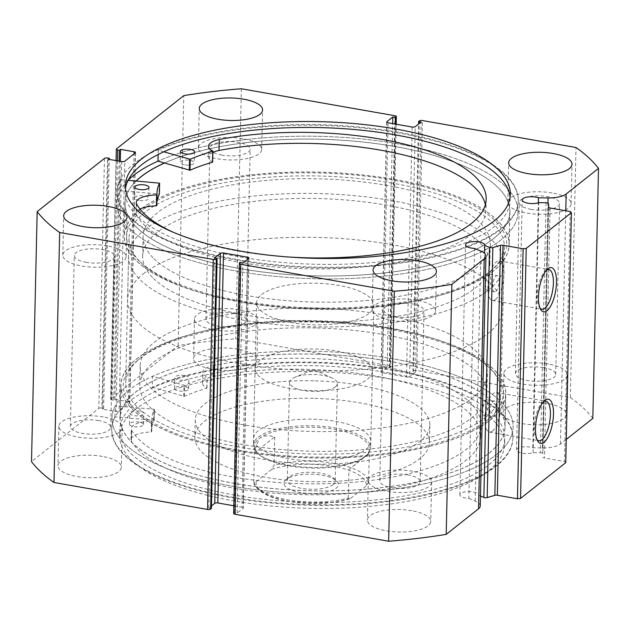 <?xml version="1.0" encoding="UTF-8"?>
<svg xmlns="http://www.w3.org/2000/svg" width="630" height="630" viewBox="0 0 630 630"><rect width="100%" height="100%" fill="white"/><g stroke="black" fill="none" stroke-linecap="round" stroke-linejoin="round"><path stroke-width="0.47" stroke-dasharray="3.15 2.36" d="M286.24 479.485A27.216 9.663 1.3 0 0 286.083 479.611A27.216 9.663 1.3 0 0 300.439 492.526A27.216 9.663 1.3 0 0 336.089 488.234A27.216 9.663 1.3 0 0 336.42 480.761A27.216 9.663 1.3 0 0 311.598 474.201A27.216 9.663 1.3 0 0 286.24 479.485M333.152 484.635A23.932 8.497 -178.7 0 1 306.235 488.998A23.932 8.497 -178.7 0 1 287.311 480.241A23.932 8.497 -178.7 0 1 289.178 477.06A23.932 8.497 -178.7 0 1 289.32 476.941A23.932 8.497 -178.7 0 1 311.614 472.295A23.932 8.497 -178.7 0 1 333.443 478.06A23.932 8.497 -178.7 0 1 335.168 481.328A23.932 8.497 -178.7 0 1 333.152 484.635M335.373 386.828A23.932 8.497 -178.7 0 1 308.456 391.198A23.932 8.497 -178.7 0 1 289.532 382.441A23.932 8.497 -178.7 0 1 291.54 379.134A23.932 8.497 -178.7 0 1 295.037 377.189A23.932 8.497 -178.7 0 1 332.12 378.031A23.932 8.497 -178.7 0 1 337.389 383.528A23.932 8.497 -178.7 0 1 335.373 386.828M349.5 498.976C328.781 504.685 306.511 505.118 282.697 500.267C262.111 496.086 252.929 485.762 253.803 481.666L253.795 481.399A57.487 20.412 1.3 0 0 288.154 499.905A57.487 20.412 1.3 0 0 348.335 497.991L349.5 498.976L350.658 498.306A55.141 19.577 -178.7 0 1 289.044 501.354A55.141 19.577 -178.7 0 1 256.119 481.714C255.071 482.824 254.299 482.722 253.795 481.399L254.418 450.71L259.347 438.433A57.487 20.412 -178.7 0 1 324.001 427.943A57.487 20.412 -178.7 0 1 369.464 448.977A57.487 20.412 -178.7 0 1 364.975 456.632A57.487 20.412 -178.7 0 1 364.636 456.915A57.487 20.412 -178.7 0 1 311.086 468.074A57.487 20.412 -178.7 0 1 258.647 454.222A57.487 20.412 -178.7 0 1 254.52 446.371A57.487 20.412 -178.7 0 1 259.347 438.433C262.938 435.645 268.065 435.117 274.743 436.834L274.097 465.342L271.672 469.405A55.141 19.577 -178.7 0 1 333.294 466.358A55.141 19.577 -178.7 0 1 366.219 485.998L368.637 481.934A57.487 20.412 1.3 0 0 334.286 463.42A57.487 20.412 1.3 0 0 274.097 465.342M258.3 437.149A58.661 20.829 -178.7 0 1 324.269 426.447A58.661 20.829 -178.7 0 1 370.661 447.906A58.661 20.829 -178.7 0 1 366.085 455.718A58.661 20.829 -178.7 0 1 365.731 456.002A58.661 20.829 -178.7 0 1 311.094 467.389A58.661 20.829 -178.7 0 1 257.583 453.253A58.661 20.829 -178.7 0 1 253.37 445.245A58.661 20.829 -178.7 0 1 258.3 437.149M144.349 230.005A187.716 66.662 -178.7 0 1 355.462 195.749A187.716 66.662 -178.7 0 1 503.913 264.435A187.716 66.662 -178.7 0 1 488.14 290.343A187.716 66.662 -178.7 0 1 277.027 324.6A187.716 66.662 -178.7 0 1 128.575 255.914A187.716 66.662 -178.7 0 1 144.349 230.005M143.356 273.869A187.716 66.662 -178.7 0 1 354.469 239.613A187.716 66.662 -178.7 0 1 502.913 308.291A187.716 66.662 -178.7 0 1 487.147 334.199A187.716 66.662 -178.7 0 1 276.034 368.463A187.716 66.662 -178.7 0 1 127.583 299.778A187.716 66.662 -178.7 0 1 143.356 273.869M261.529 294.612A58.661 20.829 -178.7 0 1 327.505 283.902A58.661 20.829 -178.7 0 1 373.897 305.369A58.661 20.829 -178.7 0 1 368.967 313.464A58.661 20.829 -178.7 0 1 302.991 324.166A58.661 20.829 -178.7 0 1 256.607 302.707A58.661 20.829 -178.7 0 1 261.529 294.612M348.335 497.991L348.988 469.484L364.636 456.915L369.29 453.419L368.637 481.934M369.464 448.977L369.29 453.419L348.988 469.484M256.119 481.714L271.672 469.405M254.441 452.891L274.743 436.834M350.658 498.306L366.219 485.998M163.8 151.806L158.24 150.184A200.623 71.245 -178.7 0 1 399.081 133.064A200.623 71.245 -178.7 0 1 518.254 201.135A200.623 71.245 -178.7 0 1 236.297 260.095A200.623 71.245 -178.7 0 1 117.117 192.032A200.623 71.245 -178.7 0 1 120.487 179.644L120.243 190.614L159.366 194.087M138.828 200.403A7.04 2.496 -178.7 0 1 134.647 198.017A7.04 2.496 -178.7 0 1 144.546 195.946A7.04 2.496 -178.7 0 1 148.727 198.332A7.04 2.496 -178.7 0 1 138.828 200.403M184.425 164.824A7.04 2.496 -178.7 0 1 180.243 162.438A7.04 2.496 -178.7 0 1 190.142 160.366A7.04 2.496 -178.7 0 1 194.323 162.753A7.04 2.496 -178.7 0 1 184.425 164.824M136.584 204.018L136.332 214.98A176.55 62.693 1.3 0 0 237.793 262.017A176.55 62.693 1.3 0 0 485.919 210.129A176.55 62.693 1.3 0 0 485.368 204.632M174.337 232.73A176.55 62.693 1.3 0 0 238.038 251.047A176.55 62.693 1.3 0 0 287.508 256.93M128.205 180.172A200.623 71.245 1.3 0 0 116.873 202.994A200.623 71.245 1.3 0 0 236.943 271.215A200.623 71.245 1.3 0 0 518.01 212.097A200.623 71.245 1.3 0 0 397.94 143.876A200.623 71.245 1.3 0 0 157.996 161.154A200.623 71.245 -178.7 0 1 398.829 144.034A200.623 71.245 -178.7 0 1 518.01 212.097A200.623 71.245 -178.7 0 1 236.045 271.058A200.623 71.245 -178.7 0 1 116.873 202.994A200.623 71.245 -178.7 0 1 120.243 190.614M158.24 150.184L158.146 154.507M218.996 150.476L219.004 150.476A176.55 62.693 1.3 0 0 218.996 150.476L219.248 139.506M120.487 179.644L128.134 180.306M139.994 209.073A23.05 8.182 1.3 0 0 136.009 213.523A23.05 8.182 1.3 0 0 136.34 214.98L136.332 214.98M212.885 152.373A23.05 8.182 1.3 0 0 208.309 157.106A23.05 8.182 1.3 0 0 212.578 162.005M156.87 202.096A160.729 57.078 1.3 0 0 156.752 203.9A160.729 57.078 1.3 0 0 156.791 205.703M136.592 204.033L136.34 214.98M152.279 387.293L184.377 396.333A160.729 57.078 -178.7 0 1 206.782 388.269L206.853 388.048A23.05 8.182 -178.7 0 1 202.521 383.119A23.05 8.182 -178.7 0 1 213.121 376.504L213.365 365.534A176.55 62.693 -178.7 0 1 375.362 365.014A176.55 62.693 -178.7 0 1 481.029 425.045A176.55 62.693 -178.7 0 1 233.683 477.075A176.55 62.693 -178.7 0 1 131.607 430.203L131.363 441.173A23.05 8.182 -178.7 0 1 131.016 439.677A23.05 8.182 -178.7 0 1 151.271 432.015L151.68 431.857A160.729 57.078 -178.7 0 1 151.625 429.77A160.729 57.078 -178.7 0 1 154.098 420.289L114.936 416.824A200.623 71.245 1.3 0 0 111.746 428.865A200.623 71.245 1.3 0 0 231.816 497.094A200.623 71.245 1.3 0 0 512.883 437.968A200.623 71.245 1.3 0 0 392.813 369.747A200.623 71.245 1.3 0 0 152.279 387.293L152.531 376.323L184.629 385.371A160.729 57.078 -178.7 0 1 207.034 377.307L207.105 377.086A23.05 8.182 -178.7 0 1 202.773 372.157A23.05 8.182 -178.7 0 1 213.373 365.542L213.365 365.534M184.653 375.488A7.04 2.496 1.3 0 0 174.786 377.559A7.04 2.496 1.3 0 0 178.999 379.953A7.04 2.496 1.3 0 0 188.866 377.882A7.04 2.496 1.3 0 0 184.653 375.488M184.401 386.45A7.04 2.496 1.3 0 0 174.541 388.521A7.04 2.496 1.3 0 0 178.755 390.915A7.04 2.496 1.3 0 0 188.614 388.844A7.04 2.496 1.3 0 0 184.401 386.45M139.553 411.154A7.04 2.496 1.3 0 0 129.693 413.225A7.04 2.496 1.3 0 0 133.906 415.619A7.04 2.496 1.3 0 0 143.766 413.548A7.04 2.496 1.3 0 0 139.553 411.154M139.309 422.116A7.04 2.496 1.3 0 0 129.449 424.195A7.04 2.496 1.3 0 0 133.662 426.589A7.04 2.496 1.3 0 0 143.522 424.51A7.04 2.496 1.3 0 0 139.309 422.116M213.373 365.542L213.121 376.504A176.55 62.693 -178.7 0 1 375.11 375.976A176.55 62.693 -178.7 0 1 480.777 436.015A176.55 62.693 -178.7 0 1 233.439 488.037A176.55 62.693 -178.7 0 1 131.363 441.173L131.615 430.203A23.05 8.182 -178.7 0 1 131.268 428.707A23.05 8.182 -178.7 0 1 151.523 421.053L151.932 420.887A160.729 57.078 -178.7 0 1 151.869 418.808A160.729 57.078 -178.7 0 1 154.35 409.319L115.188 405.862A200.623 71.245 1.3 0 0 111.99 417.903A200.623 71.245 1.3 0 0 232.06 486.124A200.623 71.245 1.3 0 0 513.127 427.006A200.623 71.245 1.3 0 0 393.057 358.785A200.623 71.245 1.3 0 0 152.531 376.323M114.936 416.824L115.188 405.862M151.68 431.857L151.932 420.887L151.68 431.857M480.469 496.007L479.068 495.408A9.623 3.418 1.3 0 0 479.084 495.219A9.623 3.418 1.3 0 0 473.327 491.951A9.623 3.418 1.3 0 0 459.853 494.786A9.623 3.418 1.3 0 0 465.609 498.054A9.623 3.418 1.3 0 0 468.854 498.401L474.524 248.409M546.053 202.742L540.375 452.734L533.122 452.655A9.623 3.418 -178.7 0 1 522.309 453.206A9.623 3.418 -178.7 0 1 516.553 449.938A9.623 3.418 -178.7 0 1 530.027 447.103A9.623 3.418 -178.7 0 1 532.807 447.812L542.406 447.922A20.27 7.198 1.3 0 0 560.487 443.977L566.275 439.401M533.122 452.655L538.8 202.655M543.706 401.546A20.097 7.402 100 0 0 542.769 402.161A20.097 7.402 100 0 0 542.643 402.263A20.097 7.402 100 0 0 535.051 419.667A20.097 7.402 100 0 0 536.264 438.622A20.097 7.402 100 0 0 537.02 439.653M546.69 269.971A20.097 7.402 100 0 0 545.753 270.585A20.097 7.402 100 0 0 545.627 270.687A20.097 7.402 100 0 0 538.036 288.091A20.097 7.402 100 0 0 539.248 307.046A20.097 7.402 100 0 0 540.005 308.078M389.568 329.238A190.063 67.489 1.3 0 0 138.12 359.943A190.063 67.489 1.3 0 0 237.045 449.883A190.063 67.489 1.3 0 0 445.544 440.661A190.063 67.489 1.3 0 0 489.66 367.92A190.063 67.489 1.3 0 0 389.568 329.238M238.038 446.946A187.716 66.662 -178.7 0 1 125.693 383.111A187.716 66.662 -178.7 0 1 140.332 358.116A187.716 66.662 -178.7 0 1 388.678 327.789A187.716 66.662 -178.7 0 1 487.533 365.991A187.716 66.662 -178.7 0 1 501.023 391.624A187.716 66.662 -178.7 0 1 238.038 446.946M240.432 300.762A190.063 67.489 -178.7 0 1 140.34 262.08A190.063 67.489 -178.7 0 1 184.456 189.339A190.063 67.489 -178.7 0 1 392.955 180.117A190.063 67.489 -178.7 0 1 491.88 270.057A190.063 67.489 -178.7 0 1 240.432 300.762M391.962 183.054A187.716 66.662 1.3 0 0 128.977 238.376A187.716 66.662 1.3 0 0 142.467 264.009A187.716 66.662 1.3 0 0 241.321 302.211A187.716 66.662 1.3 0 0 489.667 271.884A187.716 66.662 1.3 0 0 504.307 246.889A187.716 66.662 1.3 0 0 391.962 183.054M495.668 291.446A8.214 3.024 100 0 0 499.039 282.705A8.214 3.024 100 0 0 497.259 275.68A8.214 3.024 100 0 0 496.015 276.098A8.214 3.024 100 0 0 492.644 284.831A8.214 3.024 100 0 0 494.416 291.855A8.214 3.024 100 0 0 495.668 291.446M488.148 290.123L491.361 281.358L489.715 274.357L488.494 274.774L484.966 283.484L486.872 290.532L488.148 290.123M492.817 416.879A8.214 3.024 100 0 0 496.188 408.145A8.214 3.024 100 0 0 494.408 401.113A8.214 3.024 100 0 0 493.164 401.53A8.214 3.024 100 0 0 489.793 410.264A8.214 3.024 100 0 0 491.573 417.296A8.214 3.024 100 0 0 492.817 416.879M485.297 415.564L488.51 406.799L486.864 399.79L485.643 400.207L482.115 408.917L484.029 415.973L485.297 415.564M495.479 299.486A20.097 7.402 100 0 0 503.74 278.098A20.097 7.402 100 0 0 499.385 260.899A20.097 7.402 100 0 0 496.338 261.915A20.097 7.402 100 0 0 488.085 283.295A20.097 7.402 100 0 0 492.432 300.494A20.097 7.402 100 0 0 495.479 299.486M492.495 431.062A20.097 7.402 100 0 0 500.748 409.673A20.097 7.402 100 0 0 496.401 392.482A20.097 7.402 100 0 0 493.353 393.49A20.097 7.402 100 0 0 485.092 414.879A20.097 7.402 100 0 0 489.447 432.07A20.097 7.402 100 0 0 492.495 431.062M239.439 301.542A192.528 68.371 1.3 0 0 509.166 244.81A192.528 68.371 1.3 0 0 393.939 179.337A192.528 68.371 1.3 0 0 124.212 236.069A192.528 68.371 1.3 0 0 239.439 301.542M136.127 180.991A192.528 68.371 1.3 0 0 124.96 203.175A192.528 68.371 1.3 0 0 240.188 268.648A192.528 68.371 1.3 0 0 509.914 211.916A192.528 68.371 1.3 0 0 394.687 146.444A192.528 68.371 1.3 0 0 164.43 163.02M237.203 259.591A200.623 71.245 1.3 0 0 518.269 200.474A200.623 71.245 1.3 0 0 398.199 132.253A200.623 71.245 1.3 0 0 117.133 191.37A200.623 71.245 1.3 0 0 237.203 259.591M125.472 188.598A192.528 68.371 1.3 0 0 125.228 191.552A192.528 68.371 1.3 0 0 240.455 257.024A192.528 68.371 1.3 0 0 510.182 200.293A192.528 68.371 1.3 0 0 510.064 197.324M390.561 328.458A192.528 68.371 1.3 0 0 120.834 385.19A192.528 68.371 1.3 0 0 236.061 450.663A192.528 68.371 1.3 0 0 505.788 393.931A192.528 68.371 1.3 0 0 390.561 328.458M389.812 361.352A192.528 68.371 1.3 0 0 120.086 418.084A192.528 68.371 1.3 0 0 235.313 483.556A192.528 68.371 1.3 0 0 505.04 426.825A192.528 68.371 1.3 0 0 389.812 361.352M393.057 358.785A200.623 71.245 1.3 0 0 111.99 417.903A200.623 71.245 1.3 0 0 232.06 486.124A200.623 71.245 1.3 0 0 513.127 427.006A200.623 71.245 1.3 0 0 393.057 358.785M392.797 370.409A200.623 71.245 1.3 0 0 111.73 429.526A200.623 71.245 1.3 0 0 231.801 497.747A200.623 71.245 1.3 0 0 512.867 438.63A200.623 71.245 1.3 0 0 392.797 370.409M389.545 372.976A192.528 68.371 1.3 0 0 119.818 429.707A192.528 68.371 1.3 0 0 235.045 495.18A192.528 68.371 1.3 0 0 504.772 438.448A192.528 68.371 1.3 0 0 389.545 372.976M389.411 378.898A192.528 68.371 1.3 0 0 119.684 435.629A192.528 68.371 1.3 0 0 234.911 501.102A192.528 68.371 1.3 0 0 504.638 444.363A192.528 68.371 1.3 0 0 389.411 378.898M102.383 456.411A31.673 11.245 1.3 0 0 57.999 465.743A31.673 11.245 1.3 0 0 76.962 476.516A31.673 11.245 1.3 0 0 121.338 467.184A31.673 11.245 1.3 0 0 102.383 456.411M103.273 416.942A31.673 11.245 1.3 0 0 58.897 426.274A31.673 11.245 1.3 0 0 77.852 437.047A31.673 11.245 1.3 0 0 122.236 427.707A31.673 11.245 1.3 0 0 103.273 416.942M237.959 349.177A31.673 11.245 1.3 0 0 193.575 358.509A31.673 11.245 1.3 0 0 212.538 369.282A31.673 11.245 1.3 0 0 256.914 359.95A31.673 11.245 1.3 0 0 237.959 349.177M238.849 309.7A31.673 11.245 1.3 0 0 194.473 319.04A31.673 11.245 1.3 0 0 213.428 329.813A31.673 11.245 1.3 0 0 257.812 320.473A31.673 11.245 1.3 0 0 238.849 309.7M411.792 510.709A31.673 11.245 1.3 0 0 367.416 520.049A31.673 11.245 1.3 0 0 386.371 530.822A31.673 11.245 1.3 0 0 430.747 521.483A31.673 11.245 1.3 0 0 411.792 510.709M412.689 471.24A31.673 11.245 1.3 0 0 368.306 480.572A31.673 11.245 1.3 0 0 387.269 491.345A31.673 11.245 1.3 0 0 431.644 482.013A31.673 11.245 1.3 0 0 412.689 471.24M547.368 403.476A31.673 11.245 1.3 0 0 502.992 412.815A31.673 11.245 1.3 0 0 521.947 423.58A31.673 11.245 1.3 0 0 566.323 414.249A31.673 11.245 1.3 0 0 547.368 403.476M548.265 364.006A31.673 11.245 1.3 0 0 503.882 373.338A31.673 11.245 1.3 0 0 522.845 384.111A31.673 11.245 1.3 0 0 567.221 374.779A31.673 11.245 1.3 0 0 548.265 364.006M107.155 245.889A31.673 11.245 1.3 0 0 62.779 255.221A31.673 11.245 1.3 0 0 81.735 265.994A31.673 11.245 1.3 0 0 126.118 256.662A31.673 11.245 1.3 0 0 107.155 245.889M242.731 138.655A31.673 11.245 1.3 0 0 198.355 147.987A31.673 11.245 1.3 0 0 217.311 158.76A31.673 11.245 1.3 0 0 261.694 149.428A31.673 11.245 1.3 0 0 242.731 138.655M416.572 300.187A31.673 11.245 1.3 0 0 372.188 309.527A31.673 11.245 1.3 0 0 391.151 320.3A31.673 11.245 1.3 0 0 435.527 310.96A31.673 11.245 1.3 0 0 416.572 300.187M552.148 192.953A31.673 11.245 1.3 0 0 507.764 202.293A31.673 11.245 1.3 0 0 526.727 213.058A31.673 11.245 1.3 0 0 571.103 203.726A31.673 11.245 1.3 0 0 552.148 192.953M531.334 209.412A20.176 7.166 -178.7 0 1 519.262 202.553A20.176 7.166 -178.7 0 1 547.533 196.607A20.176 7.166 -178.7 0 1 559.605 203.466A20.176 7.166 -178.7 0 1 531.334 209.412M543.651 367.652A20.176 7.166 1.3 0 0 515.379 373.598A20.176 7.166 1.3 0 0 527.46 380.465A20.176 7.166 1.3 0 0 555.731 374.519A20.176 7.166 1.3 0 0 543.651 367.652M395.758 316.646A20.176 7.166 -178.7 0 1 383.686 309.787A20.176 7.166 -178.7 0 1 411.957 303.841A20.176 7.166 -178.7 0 1 424.029 310.7A20.176 7.166 -178.7 0 1 395.758 316.646M408.075 474.886A20.176 7.166 1.3 0 0 379.803 480.832A20.176 7.166 1.3 0 0 391.884 487.699A20.176 7.166 1.3 0 0 420.155 481.753A20.176 7.166 1.3 0 0 408.075 474.886M221.925 155.114A20.176 7.166 -178.7 0 1 209.845 148.247A20.176 7.166 -178.7 0 1 238.116 142.301A20.176 7.166 -178.7 0 1 250.197 149.168A20.176 7.166 -178.7 0 1 221.925 155.114M234.242 313.354A20.176 7.166 1.3 0 0 205.971 319.3A20.176 7.166 1.3 0 0 218.043 326.159A20.176 7.166 1.3 0 0 246.314 320.213A20.176 7.166 1.3 0 0 234.242 313.354M86.349 262.348A20.176 7.166 -178.7 0 1 74.269 255.481A20.176 7.166 -178.7 0 1 102.54 249.535A20.176 7.166 -178.7 0 1 114.621 256.402A20.176 7.166 -178.7 0 1 86.349 262.348M98.666 420.588A20.176 7.166 1.3 0 0 70.395 426.534A20.176 7.166 1.3 0 0 82.467 433.393A20.176 7.166 1.3 0 0 110.738 427.447A20.176 7.166 1.3 0 0 98.666 420.588M468.854 498.401L475.193 501.086A20.27 7.198 -178.7 0 1 480.241 506M233.659 513.474A2.347 0.835 -178.7 0 1 233.856 513.151L239.526 263.159M248.787 258.324L243.117 508.315L237.187 513.009L234.604 512.56L233.856 513.151M243.117 508.315A2.347 0.835 1.3 0 0 243.314 507.993A2.347 0.835 1.3 0 0 241.912 507.197L247.535 259.316M233.832 505.78L241.912 507.197M211.404 508.481L208.821 508.032L211.459 505.945M104.462 158.382L98.792 408.374L31.5 461.601M98.792 408.374A2.347 0.835 -178.7 0 1 101.879 408.004L107.549 158.012M121.677 161.579L116.007 411.579L102.469 409.201L103.596 408.311L101.879 408.004M116.007 411.579A2.347 0.835 1.3 0 0 119.094 411.209L124.771 161.217M135.316 152.877L129.638 402.869L119.094 411.209M129.638 402.869A2.347 0.835 1.3 0 0 129.835 402.546A2.347 0.835 1.3 0 0 128.433 401.751L134.056 153.87M117.471 160.847L112.046 399.963L113.77 400.263L114.896 399.373L128.433 401.751M112.046 399.963A2.347 0.835 -178.7 0 1 110.644 399.168A2.347 0.835 -178.7 0 1 110.841 398.845L116.511 148.845M394.939 115.723L389.269 365.723L235.699 338.775A290.958 103.32 -178.7 0 0 178.132 345.618L110.841 398.845M389.269 365.723A2.347 0.835 -178.7 0 1 390.671 366.518A2.347 0.835 -178.7 0 1 390.474 366.841L395.979 124.189M386.867 122.338L381.213 371.676L387.143 366.991L389.718 367.44L390.474 366.841M381.213 371.676A2.347 0.835 1.3 0 0 381.016 371.999A2.347 0.835 1.3 0 0 382.418 372.802L388.088 122.803M412.154 127.032L406.484 377.023L382.418 372.802M406.484 377.023A2.347 0.835 1.3 0 0 409.571 376.653L415.249 126.662M419.352 120.921L413.682 370.92L412.926 371.511L415.501 371.968L409.571 376.653M413.682 370.92A2.347 0.835 -178.7 0 1 416.769 370.55L422.447 120.55M592.83 418.399A290.958 103.32 -178.7 0 0 570.339 397.498L416.769 370.55M540.375 452.734A2.347 0.835 -178.7 0 1 542.776 453.6L548.447 203.6M548.691 207.246L542.776 453.6M543.013 457.238A2.347 0.835 1.3 0 0 544.422 458.01L550.092 208.018M570.213 211.546L564.535 461.538L544.422 458.01M564.535 461.538L565.74 462.664M178.132 345.618L183.803 95.626M570.339 397.498L576.009 147.507M241.369 88.775L235.699 338.775M412.926 371.511L418.541 124.055M415.501 371.968L421.179 121.968M387.143 366.991L392.663 123.606M389.718 367.44L395.246 124.063M208.821 508.032L214.499 258.032M237.187 513.009L242.857 263.009M234.604 512.56L240.282 262.56M113.77 400.263L119.196 161.146M114.896 399.373L120.298 161.343M102.469 409.201L108.139 159.209M103.596 408.311L109.25 159.398M532.807 447.812L538.366 202.797M479.068 495.408L484.557 253.331M317.551 308.243A173.636 61.661 -178.7 0 1 487.344 373.763A173.636 61.661 -178.7 0 1 309.96 431.408A173.636 61.661 -178.7 0 1 140.167 365.888A173.636 61.661 -178.7 0 1 317.551 308.243M317.103 327.978A173.636 61.661 -178.7 0 1 486.903 393.498A173.636 61.661 -178.7 0 1 309.511 451.143A173.636 61.661 -178.7 0 1 139.718 385.623A173.636 61.661 -178.7 0 1 317.103 327.978M310.881 460.806A58.661 20.829 -178.7 0 1 253.52 438.669A58.661 20.829 -178.7 0 1 313.449 419.194A58.661 20.829 -178.7 0 1 370.81 441.331A58.661 20.829 -178.7 0 1 310.881 460.806M312.472 390.632A58.661 20.829 -178.7 0 1 255.111 368.495A58.661 20.829 -178.7 0 1 315.039 349.02A58.661 20.829 -178.7 0 1 372.401 371.157A58.661 20.829 -178.7 0 1 312.472 390.632M315.126 380.843A117.322 41.659 -178.7 0 1 429.857 425.116A117.322 41.659 -178.7 0 1 309.999 464.066A117.322 41.659 -178.7 0 1 195.268 419.793A117.322 41.659 -178.7 0 1 315.126 380.843M314.724 398.388A117.322 41.659 -178.7 0 1 429.455 442.662A117.322 41.659 -178.7 0 1 309.598 481.611A117.322 41.659 -178.7 0 1 194.875 437.338A117.322 41.659 -178.7 0 1 314.724 398.388M317.512 321.316A192.41 68.323 -178.7 0 1 505.669 393.923A192.41 68.323 -178.7 0 1 309.102 457.797A192.41 68.323 -178.7 0 1 120.952 385.198A192.41 68.323 -178.7 0 1 317.512 321.316M316.764 354.21A192.41 68.323 -178.7 0 1 504.921 426.817A192.41 68.323 -178.7 0 1 308.353 490.699A192.41 68.323 -178.7 0 1 120.204 418.092A192.41 68.323 -178.7 0 1 316.764 354.21M164.524 163.052A192.41 68.323 -178.7 0 1 347.327 140.624A192.41 68.323 -178.7 0 1 498.802 188.362A192.41 68.323 -178.7 0 1 509.796 211.908A192.41 68.323 -178.7 0 1 349.209 275.578A192.41 68.323 -178.7 0 1 136.08 226.729A192.41 68.323 -178.7 0 1 125.079 203.183A192.41 68.323 -178.7 0 1 136.245 180.999M135.332 259.623A192.41 68.323 -178.7 0 1 124.33 236.077A192.41 68.323 -178.7 0 1 284.925 172.407A192.41 68.323 -178.7 0 1 498.054 221.256A192.41 68.323 -178.7 0 1 509.048 244.802A192.41 68.323 -178.7 0 1 348.461 308.472A192.41 68.323 -178.7 0 1 135.332 259.623M153.027 257.757A173.636 61.661 -178.7 0 1 143.097 236.502A173.636 61.661 -178.7 0 1 288.02 179.046A173.636 61.661 -178.7 0 1 480.359 223.122A173.636 61.661 -178.7 0 1 490.282 244.377A173.636 61.661 -178.7 0 1 345.358 301.833A173.636 61.661 -178.7 0 1 153.027 257.757M152.578 277.491A173.636 61.661 -178.7 0 1 142.656 256.237A173.636 61.661 -178.7 0 1 287.571 198.781A173.636 61.661 -178.7 0 1 479.91 242.865A173.636 61.661 -178.7 0 1 489.833 264.112A173.636 61.661 -178.7 0 1 344.909 321.568A173.636 61.661 -178.7 0 1 152.578 277.491M159.24 182.976L158.988 193.938M183.724 396.357L183.976 385.387M153.72 420.084L153.972 409.122M154.098 420.289L154.35 409.319L154.106 420.257M151.271 432.015L151.523 421.053M206.782 388.269L207.034 377.307M184.377 396.333L184.629 385.371M206.853 388.048L207.105 377.086M560.487 443.977L565.779 210.766M542.406 447.922L547.958 203.104M475.193 501.086L480.863 251.094M289.178 477.06L286.083 479.611M289.532 382.441L287.311 480.241M364.975 456.632L366.085 455.718M503.913 264.435L502.913 308.291M373.897 305.369L370.661 447.906M256.607 302.707L253.37 445.245M128.575 255.914L127.583 299.778M258.647 454.222L257.583 453.253M254.52 446.371L254.418 450.71M332.12 378.031L313.764 369.542L295.037 377.189M337.389 383.528L335.168 481.328M333.443 478.06L336.42 480.761M134.899 187.055L134.647 198.017M180.495 151.476L180.243 162.438M486.171 199.159L485.919 210.129M518.254 201.135L518.269 200.474M117.117 192.032L117.133 191.37M194.568 151.791L194.323 162.753M148.971 187.37L148.727 198.332M208.554 146.144L208.309 157.106M156.996 192.938L156.752 203.9M136.261 202.561L136.009 213.523M174.541 388.521L174.786 377.559M129.449 424.195L129.693 413.225M480.777 436.015L481.029 425.045M512.883 437.968L512.867 438.63M111.746 428.865L111.73 429.526M143.522 424.51L143.766 413.548M188.614 388.844L188.866 377.882M151.625 429.77L151.869 418.808M131.016 439.677L131.268 428.707M202.521 383.119L202.773 372.157M206.947 388.151L207.191 377.189M459.853 494.786L465.523 244.786M516.553 449.938L522.223 199.938M140.332 358.116L138.12 359.943M142.467 264.009L140.34 262.08M489.715 274.357L497.259 275.68M486.864 399.79L494.408 401.113M499.385 260.899L548.801 269.577M496.401 392.482L545.816 401.152M509.914 211.916L509.166 244.81M510.316 194.371L510.182 200.293M120.086 418.084L120.834 385.19M119.684 435.629L119.818 429.707M58.897 426.274L57.999 465.743M194.473 319.04L193.575 358.509M368.306 480.572L367.416 520.049M503.882 373.338L502.992 412.815M62.779 255.221L63.677 215.751M198.355 147.987L199.253 108.518M372.188 309.527L373.086 270.05M507.764 202.293L508.662 162.816M515.379 373.598L519.262 202.553M379.803 480.832L383.686 309.787M205.971 319.3L209.845 148.247M70.395 426.534L74.269 255.481M128.977 238.376L125.693 383.111M504.307 246.889L501.023 391.624M110.738 427.447L114.621 256.402M246.314 320.213L250.197 149.168M420.155 481.753L424.029 310.7M555.731 374.519L559.605 203.466M571.103 203.726L572.001 164.257M435.527 310.96L436.425 271.491M261.694 149.428L262.584 109.951M126.118 256.662L127.008 217.185M567.221 374.779L566.323 414.249M431.644 482.013L430.747 521.483M257.812 320.473L256.914 359.95M122.236 427.707L121.338 467.184M396.168 124.22L390.671 366.518M386.686 122.007L381.016 371.999M110.644 399.168L116.054 160.595M135.513 152.547L129.835 402.546M248.984 258.001L243.314 507.993M504.638 444.363L504.772 438.448M505.04 426.825L505.788 393.931M125.362 185.637L125.228 191.552M124.96 203.175L124.212 236.069M489.447 432.07L538.87 440.748M492.432 300.494L541.855 309.173M484.029 415.973L491.573 417.296M486.872 290.532L494.416 291.855M489.667 271.884L491.88 270.057M487.533 365.991L489.66 367.92M539.248 307.046L540.69 309.48M545.627 270.687L547.817 268.884M536.264 438.622L537.705 441.063M542.643 402.263L544.832 400.459M479.084 495.219L484.761 245.227M487.344 373.763L486.903 393.498M255.111 368.495L253.52 438.669M429.857 425.116L429.455 442.662M505.669 393.923L504.921 426.817M120.952 385.198L120.204 418.092M195.268 419.793L194.875 437.338M372.401 371.157L370.81 441.331M140.167 365.888L139.718 385.623M125.079 203.183L124.33 236.077M143.097 236.502L142.656 256.237M490.282 244.377L489.833 264.112M509.796 211.908L509.048 244.802"/><path stroke-width="0.94" d="M128.134 180.306L159.611 183.172A160.729 57.078 1.3 0 0 156.996 192.938A160.729 57.078 1.3 0 0 157.035 194.741L156.626 194.898A23.05 8.182 1.3 0 0 136.261 202.561A23.05 8.182 1.3 0 0 136.592 204.018A176.55 62.693 1.3 0 0 174.337 232.73M139.08 189.441A7.04 2.496 -178.7 0 1 134.899 187.055A7.04 2.496 -178.7 0 1 144.79 184.984A7.04 2.496 -178.7 0 1 148.971 187.37A7.04 2.496 -178.7 0 1 139.08 189.441M184.677 153.862A7.04 2.496 -178.7 0 1 180.495 151.476A7.04 2.496 -178.7 0 1 190.386 149.404A7.04 2.496 -178.7 0 1 194.568 151.791A7.04 2.496 -178.7 0 1 184.677 153.862M485.368 204.632A176.55 62.693 1.3 0 0 381.04 150.231A176.55 62.693 1.3 0 0 219.004 150.476A23.05 8.182 1.3 0 0 212.885 152.373M287.508 256.93A176.55 62.693 1.3 0 0 486.171 199.159A176.55 62.693 1.3 0 0 381.292 139.262A176.55 62.693 1.3 0 0 219.248 139.506A23.05 8.182 1.3 0 0 208.554 146.144A23.05 8.182 1.3 0 0 212.822 151.043L212.751 151.263A160.729 57.078 1.3 0 0 190.228 159.288L163.8 151.806M158.146 154.507L157.996 161.154A200.623 71.245 1.3 0 0 128.205 180.172M212.822 151.239L212.499 162.225A160.729 57.078 1.3 0 0 189.984 170.25L157.996 161.154M219.248 139.506L219.004 150.476M159.366 194.087L159.366 194.142A160.729 57.078 1.3 0 0 156.87 202.096M156.791 205.711L157.035 194.741L156.791 205.711L156.374 205.868A23.05 8.182 1.3 0 0 139.994 209.073M247.535 259.316L247.582 257.197A2.347 0.835 -178.7 0 1 248.984 258.001A2.347 0.835 -178.7 0 1 248.787 258.324L242.857 263.009L240.282 262.56L239.526 263.159A2.347 0.835 1.3 0 0 239.329 263.482A2.347 0.835 1.3 0 0 240.731 264.277L394.301 291.225A290.958 103.32 1.3 0 0 451.867 284.382L484.21 258.804A20.27 7.198 1.3 0 0 485.911 256.008A20.27 7.198 1.3 0 0 480.863 251.094L474.524 248.409A9.623 3.418 -178.7 0 1 471.279 248.062A9.623 3.418 -178.7 0 1 465.523 244.786A9.623 3.418 -178.7 0 1 478.997 241.952A9.623 3.418 -178.7 0 1 484.761 245.227A9.623 3.418 -178.7 0 1 484.738 245.416L489.534 247.448A2.347 0.835 1.3 0 0 490.353 247.677A2.347 0.835 1.3 0 0 492.841 247.59L500.527 245.338A2.347 0.835 -178.7 0 1 503.016 245.251L497.346 495.243A2.347 0.835 1.3 0 0 494.849 495.33L487.171 497.582A2.347 0.835 -178.7 0 1 484.675 497.668A2.347 0.835 -178.7 0 1 483.856 497.44L480.469 496.007M565.779 210.766L566.165 193.977A20.27 7.198 -178.7 0 1 548.076 197.93L538.477 197.82A9.623 3.418 1.3 0 0 535.705 197.103A9.623 3.418 1.3 0 0 522.223 199.938A9.623 3.418 1.3 0 0 527.979 203.214A9.623 3.418 1.3 0 0 538.8 202.655L546.053 202.742A2.347 0.835 1.3 0 1 548.447 203.6L548.691 207.246A2.347 0.835 -178.7 0 0 550.092 208.018L570.213 211.546L571.418 212.664L526.223 248.409L520.553 498.409L565.74 462.664L571.418 212.664M544.966 400.349A22.444 8.269 -80 0 1 553.494 414.201A22.444 8.269 -80 0 1 544.013 442.307A22.444 8.269 -80 0 1 537.705 441.063A22.444 8.269 -80 0 1 536.351 419.895A22.444 8.269 -80 0 1 544.832 400.459A22.444 8.269 -80 0 1 544.966 400.349M537.02 439.653A20.097 7.402 100 0 0 538.87 440.748A20.097 7.402 100 0 0 541.918 439.732A20.097 7.402 100 0 0 550.171 418.351A20.097 7.402 100 0 0 545.816 401.152A20.097 7.402 100 0 0 543.706 401.546M547.95 268.774A22.444 8.269 -80 0 1 556.487 282.626A22.444 8.269 -80 0 1 546.998 310.724A22.444 8.269 -80 0 1 540.69 309.48A22.444 8.269 -80 0 1 539.335 288.32A22.444 8.269 -80 0 1 547.817 268.884A22.444 8.269 -80 0 1 547.95 268.774M540.005 308.078A20.097 7.402 100 0 0 541.855 309.173A20.097 7.402 100 0 0 544.903 308.157A20.097 7.402 100 0 0 553.156 286.776A20.097 7.402 100 0 0 548.801 269.577A20.097 7.402 100 0 0 546.69 269.971M510.064 197.324A192.528 68.371 1.3 0 0 394.955 134.82A192.528 68.371 1.3 0 0 125.472 188.598M240.589 251.102A192.528 68.371 1.3 0 0 510.316 194.371A192.528 68.371 1.3 0 0 395.089 128.898A192.528 68.371 1.3 0 0 125.362 185.637A192.528 68.371 1.3 0 0 240.589 251.102M108.053 206.419A31.673 11.245 1.3 0 0 63.677 215.751A31.673 11.245 1.3 0 0 82.632 226.524A31.673 11.245 1.3 0 0 127.008 217.185A31.673 11.245 1.3 0 0 108.053 206.419M243.629 99.178A31.673 11.245 1.3 0 0 199.253 108.518A31.673 11.245 1.3 0 0 218.208 119.29A31.673 11.245 1.3 0 0 262.584 109.951A31.673 11.245 1.3 0 0 243.629 99.178M417.462 260.718A31.673 11.245 1.3 0 0 373.086 270.05A31.673 11.245 1.3 0 0 392.041 280.822A31.673 11.245 1.3 0 0 436.425 271.491A31.673 11.245 1.3 0 0 417.462 260.718M553.038 153.484A31.673 11.245 1.3 0 0 508.662 162.816A31.673 11.245 1.3 0 0 527.617 173.589A31.673 11.245 1.3 0 0 572.001 164.257A31.673 11.245 1.3 0 0 553.038 153.484M503.016 245.251L523.136 248.779L526.223 248.409M566.165 193.977L598.5 168.399A290.958 103.32 1.3 0 0 576.009 147.507L422.447 120.55A2.347 0.835 1.3 0 0 419.352 120.921L418.596 121.519L421.179 121.968L415.249 126.662A2.347 0.835 -178.7 0 1 412.154 127.032L388.088 122.803A2.347 0.835 -178.7 0 1 386.686 122.007A2.347 0.835 -178.7 0 1 386.883 121.684L386.867 122.338M395.979 124.189L396.144 116.849L395.396 117.44L392.813 116.991L386.883 121.684M396.144 116.849A2.347 0.835 1.3 0 0 396.341 116.526A2.347 0.835 1.3 0 0 394.939 115.723L241.369 88.775A290.958 103.32 1.3 0 0 183.803 95.626L116.511 148.845A2.347 0.835 1.3 0 0 116.314 149.168A2.347 0.835 1.3 0 0 117.723 149.971L117.471 160.847M134.056 153.87L134.103 151.751L120.566 149.373L119.44 150.271L117.723 149.971M134.103 151.751A2.347 0.835 -178.7 0 1 135.513 152.547A2.347 0.835 -178.7 0 1 135.316 152.877L124.771 161.217A2.347 0.835 -178.7 0 1 121.677 161.579L108.139 159.209L109.273 158.311L107.549 158.012A2.347 0.835 1.3 0 0 104.462 158.382L37.17 211.601A290.958 103.32 1.3 0 0 59.661 232.501L213.231 259.45A2.347 0.835 1.3 0 0 216.318 259.08L210.648 509.079L211.404 508.481L217.074 258.489L216.318 259.08M220.429 253.347A2.347 0.835 -178.7 0 1 223.516 252.976L217.846 502.968A2.347 0.835 1.3 0 0 214.751 503.338L220.429 253.347L214.499 258.032L217.074 258.489M247.582 257.197L223.516 252.976M485.911 256.008L480.241 506A20.27 7.198 -178.7 0 1 478.532 508.796L484.21 258.804M240.731 264.277L235.061 514.277L388.631 541.225A290.958 103.32 -178.7 0 0 446.197 534.374L478.532 508.796M235.061 514.277A2.347 0.835 -178.7 0 1 233.659 513.474L239.329 263.482M217.846 502.968L233.832 505.78M211.459 505.945L214.751 503.338M210.648 509.079A2.347 0.835 -178.7 0 1 207.553 509.449L213.231 259.45M37.17 211.601L31.5 461.601A290.958 103.32 -178.7 0 0 53.991 482.493L207.553 509.449M566.275 439.401L592.83 418.399L598.5 168.399M520.553 498.409L517.458 498.779L523.136 248.779M497.346 495.243L517.458 498.779M53.991 482.493L59.661 232.501M394.301 291.225L388.631 541.225M446.197 534.374L451.867 284.382M418.541 124.055L418.596 121.519M392.663 123.606L392.813 116.991M395.246 124.063L395.396 117.44M119.196 161.146L119.44 150.271M120.298 161.343L120.566 149.373M109.25 159.398L109.273 158.311M164.43 163.02A192.528 68.371 1.3 0 0 136.127 180.991M538.366 202.797L538.477 197.82M484.557 253.331L484.738 245.416M136.245 180.999A192.41 68.323 -178.7 0 1 164.524 163.052M189.575 159.303L189.323 170.265M190.228 159.288L189.984 170.25M212.751 151.263L212.499 162.225M159.611 183.172L159.366 194.142M156.626 194.898L156.374 205.868M483.856 497.44L489.534 247.448M547.958 203.104L548.076 197.93M492.841 247.59L487.171 497.582M494.849 495.33L500.527 245.338M212.909 151.145L212.664 162.107M159.618 183.149L159.374 194.111M396.341 116.526L396.168 124.22M116.054 160.595L116.314 149.168"/></g></svg>
